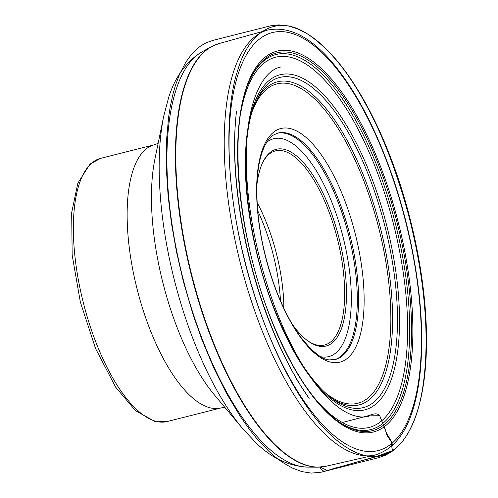 <?xml version="1.0" encoding="UTF-8"?>
<svg xmlns="http://www.w3.org/2000/svg" width="498" height="498" viewBox="0 0 498 498"><rect width="100%" height="100%" fill="white"/><g stroke="black" fill="none" stroke-linecap="round" stroke-linejoin="round"><path stroke-width="0.75" d="M307.44 340.601A100.135 38.483 75.8 0 0 324.553 345.033A100.135 38.483 75.8 0 0 329.39 342.854A100.135 38.483 75.8 0 0 335.565 231.944A100.135 38.483 75.8 0 0 275.475 150.875A100.135 38.483 75.8 0 0 270.638 153.054A100.135 38.483 75.8 0 0 262.521 162.908M283.854 308.256A100.135 38.483 75.8 0 0 257.136 202.58M266.299 259.39A101.853 39.143 75.8 0 0 264.911 253.912M256.956 184.341A101.468 38.993 -104.2 0 1 262.863 162.186A101.468 38.993 -104.2 0 1 330.579 211.028A101.468 38.993 -104.2 0 1 330.977 343.819A101.468 38.993 -104.2 0 1 308.081 341.074A101.468 38.993 -104.2 0 1 292.357 324.379M392.243 450.79L391.279 441.234L386.336 432.718L379.557 415.307L370.537 415.114L342.369 422.522L363.26 417.075C368.47 416.764 375.038 411.385 379.513 415.22L385.888 431.175C386.473 438.321 395.711 443.22 392.243 450.79C369.914 467.006 335.814 448.287 308.25 408.478C281.837 371.489 257.149 315.527 241.443 246.89C224.978 175.433 225.725 106.329 237.552 70.89C248.365 32.563 275.55 13.116 307.546 34.007C328.226 47.87 347.075 70.305 364.088 101.299C380.951 130.918 395.605 168.187 408.049 213.1C420.013 258.817 426.039 301.657 426.12 341.616C425.734 382.75 419.802 413.085 408.31 432.619C403.834 440.512 398.481 446.569 392.243 450.79L374.185 457.264L327.242 470.467L320.239 467.105C322.169 475.366 331.68 468.095 337.227 467.703L390.768 452.271L392.243 450.79M345.737 359.537A120.497 46.308 -104.2 0 1 269.91 272.431A120.497 46.308 -104.2 0 1 275.033 131.13A120.497 46.308 -104.2 0 1 350.853 218.236A120.497 46.308 -104.2 0 1 345.737 359.537M324.217 391.895A164.745 63.308 75.8 0 0 365.7 399.701A164.745 63.308 75.8 0 0 363.372 179.728A164.745 63.308 75.8 0 0 252.909 109.803M256.24 101.063A166.643 64.043 -104.2 0 1 367.157 185.013A166.643 64.043 -104.2 0 1 367.144 401.282A166.643 64.043 -104.2 0 1 331.301 398.002M271.559 81.118A170.297 65.443 75.8 0 0 257.161 99.077C236.942 137.541 244.487 234.626 274.454 309.09C292.089 353.138 311.624 383.211 333.056 399.309A170.297 65.443 75.8 0 0 371.483 403.915A170.297 65.443 75.8 0 0 378.717 204.217A170.297 65.443 75.8 0 0 271.559 81.118M271.752 78.497A172.812 66.408 -104.2 0 1 398.07 290.515A172.812 66.408 -104.2 0 1 297.536 357.832A172.812 66.408 -104.2 0 1 271.752 78.497M312.956 396.109A190.927 73.374 75.8 0 0 403.716 275.923A190.927 73.374 75.8 0 0 266.442 61.335A190.927 73.374 75.8 0 0 240.995 111.446M250.65 78.354A193.442 74.339 -104.2 0 1 266.635 58.714A193.442 74.339 -104.2 0 1 388.359 198.54A193.442 74.339 -104.2 0 1 380.136 425.379A193.442 74.339 -104.2 0 1 337.177 420.642M267.488 57.046A194.861 74.887 75.8 0 0 251.017 77.588C227.611 122.303 236.525 233.475 270.968 318.67C290.988 368.501 313.286 402.652 337.862 421.14A194.861 74.887 75.8 0 0 381.823 426.406A194.861 74.887 75.8 0 0 390.102 197.899A194.861 74.887 75.8 0 0 267.488 57.046M382.869 427.751A196.436 75.491 -104.2 0 1 239.289 186.75A196.436 75.491 -104.2 0 1 353.561 110.232A196.436 75.491 -104.2 0 1 382.869 427.751M388.477 445.915A215.603 82.855 75.8 0 0 397.641 193.093A215.603 82.855 75.8 0 0 261.973 37.244A215.603 82.855 75.8 0 0 252.81 290.066A215.603 82.855 75.8 0 0 388.477 445.915M163.736 116.065L154.903 159.13A155.507 59.76 75.8 0 0 214.545 395.07L242.781 428.759A206.097 79.201 -104.2 0 1 163.736 116.065L168.617 97.602C174.481 78.684 184.416 64.167 198.416 54.045L202.443 51.593A215.366 82.761 75.8 0 0 199.798 53.205A215.366 82.761 75.8 0 0 183.706 281.358A215.366 82.761 75.8 0 0 307.478 467.093L317.662 467.174A217.956 83.757 -104.2 0 1 192.402 279.21A217.956 83.757 -104.2 0 1 208.687 48.312A217.956 83.757 -104.2 0 1 211.364 46.681L218.915 43.594A218.012 83.782 75.8 0 0 209.092 48.144A218.012 83.782 75.8 0 0 195.39 288.716A218.012 83.782 75.8 0 0 325.773 466.309L374.969 455.048A219.157 84.224 -104.2 0 1 243.902 276.527A219.157 84.224 -104.2 0 1 257.678 34.692A219.157 84.224 -104.2 0 1 267.551 30.117C293.832 24.695 320.855 42.772 348.612 84.355C374.932 123.79 397.921 182.119 410.464 241.094C420.474 288.491 423.804 331.288 420.455 369.485C415.706 418.862 400.548 447.385 374.969 455.048M158.14 143.349L154.417 144.756A135.736 52.159 75.8 0 0 137.112 289.133A135.736 52.159 75.8 0 0 220.95 407.943L224.891 407.414M154.417 144.756L100.646 158.345A135.736 52.159 75.8 0 0 83.34 302.728A135.736 52.159 75.8 0 0 167.179 421.538L220.95 407.943M257.709 210.722A102.918 39.547 -104.2 0 1 280.486 300.817M335.092 359.581A116.818 44.895 75.8 0 0 349.988 235.324A116.818 44.895 75.8 0 0 277.828 133.066L273.358 135.089C270.196 137.137 267.314 140.76 264.712 145.958C259.875 155.899 257.254 169.924 256.856 188.02C256.632 218.093 262.116 249.542 273.302 282.372C281.177 304.708 290.371 323.028 300.873 337.333C313.03 352.416 322.598 359.93 329.583 359.861L335.092 359.581M277.237 133.227A116.818 44.895 -104.2 0 1 346.913 228.831A116.818 44.895 -104.2 0 1 339.468 357.365A116.818 44.895 -104.2 0 1 334.494 359.718M320.998 356.767A112.374 43.183 75.8 0 0 334.177 354.153A112.374 43.183 75.8 0 0 338.285 220.265A112.374 43.183 75.8 0 0 266.766 142.241M218.915 43.594L267.551 30.117M202.443 51.593L211.364 46.681M307.478 467.093C288.541 466.084 271.342 457.961 255.885 442.722L242.781 428.759M317.662 467.174L325.773 466.309M100.646 158.345L90.02 164.047L77.844 183.164L71.681 212.621L72.16 255.044L80.34 302.025L95.548 348.519L115.661 387.183L135.543 410.726L155.04 421.557L167.179 421.538M307.546 34.007C337.196 52.203 367.804 98.262 390.332 156.721C412.419 213.505 425.995 280.797 426.487 336.169C426.892 377.839 420.835 409.991 408.31 432.619C403.448 441.172 397.597 447.721 390.768 452.271L385.066 455.409L378.854 457.6L320.992 472.229L311.331 473.1L301.751 471.587L291.934 467.871L282.011 462.057L275.4 457.089L268.827 451.313L255.928 437.537L249.66 429.668L240.565 416.838L226.441 393.32L213.823 368.072L201.983 339.829L193.137 314.867L183.326 281.358L176.547 252.144L171.53 223.895L168.125 196.119L166.413 169.519L166.195 156.864L166.649 138.88L168.629 117.061L170.16 107.163L173.074 93.643L175.389 85.532L179.355 74.719L185.816 62.144L191.686 54.12L196.1 49.588L200.906 45.797L206.097 42.816L213.038 40.35L270.57 25.84L278.656 24.9L288.516 25.933L298.458 29.201L307.546 34.007M368.956 416.353C364.841 417.43 360.098 417.243 354.725 415.799C342.904 412.394 330.411 402.509 317.245 386.149C295.569 359.301 273.788 313.086 260.286 260.771C250.214 221.317 245.582 184.521 246.392 150.377C247.413 100.851 263.05 70.455 280.66 67.018M309.09 398.425L300.126 384.773C299.746 384.045 293.621 375.1 297.051 379.713C283.586 356.798 271.827 330.554 261.786 300.973C248.763 262.209 240.329 223.322 236.475 184.322C233.911 157.729 233.917 133.371 236.494 111.253L236.052 115.293C233.612 139.975 234.365 167.826 238.318 198.833C244.425 244.723 256.065 288.765 273.234 330.965C284.271 357.601 296.229 380.105 309.115 398.462L309.09 398.425"/></g></svg>
